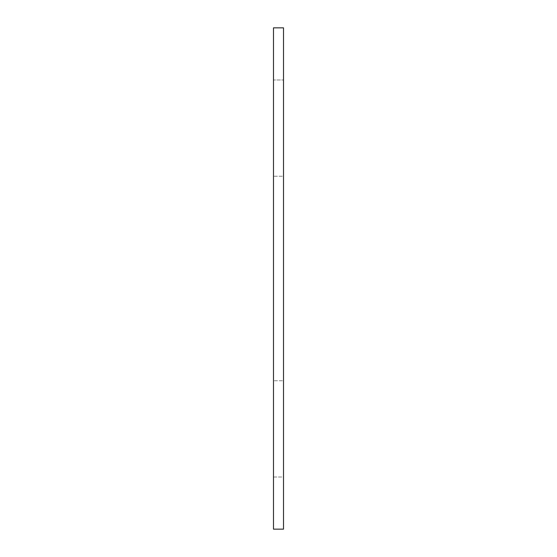 <?xml version="1.0" encoding="UTF-8"?>
<svg xmlns="http://www.w3.org/2000/svg" width="557" height="557" viewBox="0 0 557 557"><rect width="100%" height="100%" fill="white"/><g stroke="black" fill="none" stroke-linecap="round" stroke-linejoin="round"><path stroke-width="0.42" stroke-dasharray="2.79 2.09" d="M273.487 128.11L273.487 176.235L283.513 176.235L283.513 27.85L273.487 27.85L273.487 79.985L283.513 79.985L273.487 79.985L273.487 128.11M273.487 428.89L273.487 477.015L283.513 477.015L283.513 380.765L273.487 380.765L283.513 380.765L283.513 176.235L273.487 176.235L273.487 428.89M273.487 477.015L283.513 477.015L283.513 529.15L273.487 529.15L273.487 477.015"/><path stroke-width="0.84" d="M283.513 27.85L283.513 529.15L273.487 529.15L273.487 27.85L283.513 27.85"/></g></svg>
